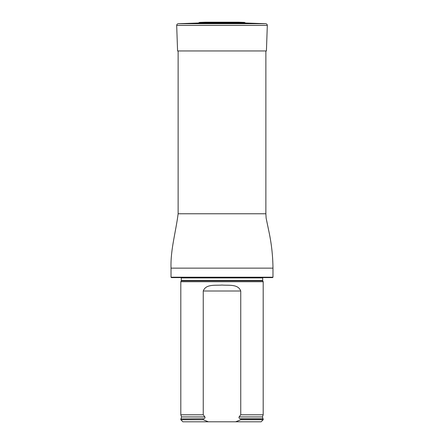 <?xml version="1.0" encoding="UTF-8"?>
<svg xmlns="http://www.w3.org/2000/svg" width="444" height="444" viewBox="0 0 444 444"><rect width="100%" height="100%" fill="white"/><g stroke="black" fill="none" stroke-linecap="round" stroke-linejoin="round"><path stroke-width="0.67" d="M171.023 277.206L272.977 277.206L272.566 277.617L171.434 277.617L171.023 277.206L171.023 268.143C170.396 249.717 175.88 231.901 178.127 213.764L178.127 50.949M181.241 280.813L262.759 280.813L263.187 281.735L180.813 281.735L181.319 280.464L181.257 277.617M208.358 421.8L203.252 419.741L180.813 419.741L182.873 421.8L261.127 421.8L263.187 419.741L263.187 418.914L240.748 418.914L240.748 419.741L263.187 419.741M240.748 419.741L235.642 421.8M180.813 419.741L180.813 418.914L203.724 418.742C204.823 418.459 205.222 417.854 204.923 416.927L203.252 414.796L203.252 291.003C205.861 283.805 215.507 285.625 221.983 285.054C228.482 285.625 238.139 283.805 240.748 291.003L240.748 414.796L239.077 416.927C238.778 417.854 239.177 418.459 240.276 418.742L240.748 418.914M203.252 419.741L203.252 418.914M203.252 414.796L180.813 414.796L180.813 281.735M239.077 416.927L262.454 416.927L263.187 414.796L240.748 414.796M263.187 414.796L263.187 281.735M237.829 22.228L205.467 22.206L199.6 22.405L198.379 23.016L245.621 23.016L265.723 23.715C266.722 23.848 267.249 24.414 267.316 25.419L176.684 25.419L177.578 50.949L266.422 50.949L267.316 25.419M178.127 213.764L265.873 213.764L265.873 50.949M171.023 268.143L272.977 268.143C272.849 255.655 271.467 243.301 268.825 231.091L266.134 218.159L265.873 213.764M262.759 280.813L262.682 280.464L181.319 280.464M262.682 280.464L262.682 277.922L181.319 277.922M203.724 418.742L180.813 418.914M262.454 416.927L262.976 418.742L240.276 418.742M204.923 416.927L181.546 416.927L181.024 418.742M240.748 291.003L203.252 291.003M199.6 22.405L244.4 22.405L245.621 23.016M198.379 23.016L178.277 23.715L265.723 23.715M272.977 277.206L272.977 268.143M262.682 277.922L262.743 277.617M181.546 416.927L180.813 414.796M205.467 22.206L206.171 22.228M238.356 22.2L205.644 22.2M238.533 22.206L244.4 22.405M178.277 23.715C177.278 23.848 176.751 24.414 176.684 25.419"/></g></svg>
